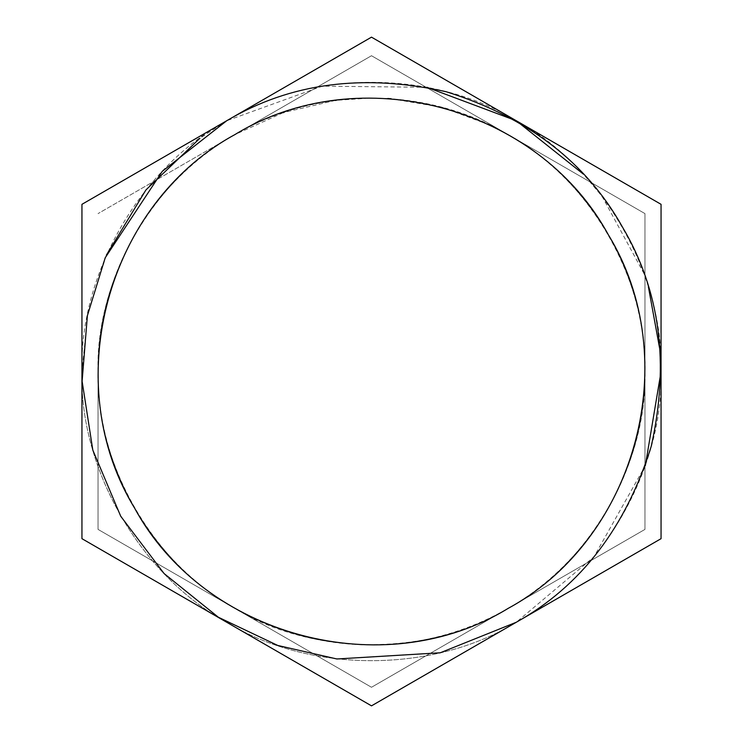 <?xml version="1.0" encoding="UTF-8"?>
<svg xmlns="http://www.w3.org/2000/svg" width="743" height="743" viewBox="0 0 743 743"><rect width="100%" height="100%" fill="white"/><g stroke="black" fill="none" stroke-linecap="round" stroke-linejoin="round"><path stroke-width="0.56" stroke-dasharray="3.71 2.79" d="M387.744 98.513L371.5 98.03L336.18 100.324M335.307 100.435L283.928 112.434M283.222 112.667L234.769 134.669L371.5 55.725L508.231 134.669C589.301 178.357 647.664 279.452 644.97 371.5C647.664 463.548 589.301 564.643 508.231 608.331C429.863 656.691 313.137 656.691 234.769 608.331C153.699 564.643 95.336 463.548 98.03 371.5C95.336 279.452 153.699 178.357 234.769 134.669L98.03 213.612L371.5 55.725L644.97 213.612L644.97 529.387L371.5 687.275L98.03 529.387L98.03 371.5C97.157 275.625 151.303 181.849 234.769 134.669C317.354 85.984 425.646 85.984 508.231 134.669L644.97 213.612L644.97 529.387L371.5 687.275L98.03 529.387L98.03 371.5C97.157 467.375 151.303 561.151 234.769 608.331C277.13 632.534 322.713 644.748 371.5 644.97C420.287 644.748 465.87 632.534 508.231 608.331C591.697 561.151 645.843 467.375 644.97 371.5C645.843 275.625 591.697 181.849 508.231 134.669L493.928 126.96M391.05 98.726L442.169 107.317M442.391 107.382L490.956 125.502M443.19 664.465L516.274 622.262C602.118 576.001 663.908 468.963 661.056 371.5C663.908 274.037 602.118 166.999 516.274 120.737C433.299 69.536 309.701 69.536 226.726 120.737C140.882 166.999 79.092 274.037 81.944 371.5C79.092 468.963 140.882 576.001 226.726 622.262C309.701 673.464 433.299 673.464 516.274 622.262L516.329 622.235M405.65 686.133L408.269 684.619M116.094 558.392L118.685 559.888M426.9 87.293L322.23 86.169L226.671 120.765M81.944 243.75L81.944 246.75M516.274 120.737L371.5 37.15M106.36 255.128L87.915 313.017L81.944 371.5C79.092 468.963 140.882 576.001 226.726 622.262C309.701 673.464 433.299 673.464 516.274 622.262L593.973 556.832L645.333 465.629M661.056 371.5L660.453 352.841M648.379 286.77L644.079 273.805M644.014 273.638L602.109 196.393L583.32 174.085M226.726 120.737L199.923 138.254"/><path stroke-width="1.11" d="M336.18 100.324L335.307 100.435M283.928 112.434L283.222 112.667M387.744 98.513L391.05 98.726M490.956 125.502L493.928 126.96M118.685 559.888L371.5 705.85L661.056 538.675L661.056 204.325L371.5 37.15L81.944 204.325L81.944 243.75M81.944 246.75L81.944 538.675L371.5 705.85L405.65 686.133M408.269 684.619L443.19 664.465M371.5 37.15L81.944 204.325L81.944 538.675L116.094 558.392M516.274 622.262C580.775 586.171 625.745 527.567 651.193 446.441C669.712 363.466 660.072 290.225 622.262 226.726C586.171 162.225 527.567 117.255 446.441 91.807C363.466 73.288 290.225 82.928 226.726 120.737L162.299 171.308L105.218 257.756L87.377 315.691L82.111 381.243L92.819 450.1L120.737 516.274L164.092 573.55L218.368 617.247L277.761 645.463L336.867 658.976L440.274 652.772L516.274 622.262L661.056 538.675L661.056 204.325L516.274 120.737L426.9 87.293M645.333 465.629L661.056 371.5M660.453 352.841L648.379 286.77M583.32 174.085L516.274 120.737M199.923 138.254L145.934 189.939L106.36 255.128M508.231 608.331C636.667 538.536 684.665 359.426 608.331 234.769C538.536 106.333 359.426 58.335 234.769 134.669C106.333 204.464 58.335 383.574 134.669 508.231C204.464 636.667 383.574 684.665 508.231 608.331"/></g></svg>
